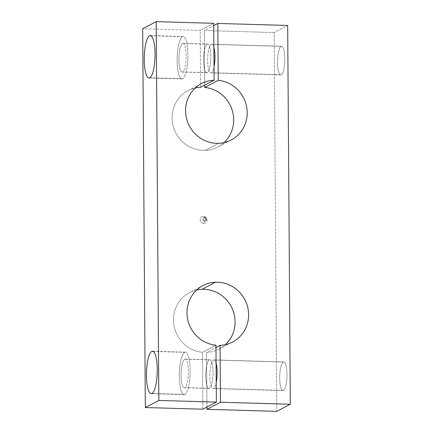 <?xml version="1.0" encoding="UTF-8"?>
<svg xmlns="http://www.w3.org/2000/svg" width="433" height="433" viewBox="0 0 433 433"><rect width="100%" height="100%" fill="white"/><g stroke="black" fill="none" stroke-linecap="round" stroke-linejoin="round"><path stroke-width="0.32" stroke-dasharray="2.17 1.62" d="M225.376 344.657A31.863 30.521 -117.7 0 1 219.087 349.095A31.863 30.521 -117.7 0 1 206.557 352.435L215.98 347.493L206.557 352.435L206.942 407.058L206.557 352.435A31.863 30.521 62.3 0 0 225.376 344.657M218.665 143.318L205.15 150.408A31.863 30.521 -117.7 0 1 173.324 126.728A31.863 30.521 -117.7 0 1 188.074 90.638A31.863 30.521 -117.7 0 1 195.299 87.986A31.863 30.521 62.3 0 0 172.458 122.81A31.863 30.521 62.3 0 0 205.15 150.408L218.665 143.318M184.88 394.425L152.01 393.473L184.88 394.425A21.244 5.375 -88.3 0 0 190.141 370.545A21.244 5.375 -88.3 0 0 184.588 352.338A21.244 5.375 91.7 0 1 185.351 352.143A21.244 5.375 91.7 0 1 190.136 372.034A21.244 5.375 91.7 0 1 184.88 394.425A21.244 5.375 91.7 0 1 184.117 394.615A21.244 5.375 91.7 0 1 179.332 374.724A21.244 5.375 91.7 0 1 184.588 352.338A21.244 5.375 -88.3 0 0 179.327 376.217A21.244 5.375 -88.3 0 0 184.88 394.425M153.228 351.428L184.588 352.338L153.228 351.428M209.485 388.298L184.831 387.584A14.338 3.626 -88.3 0 0 188.382 372.472A14.338 3.626 -88.3 0 0 185.151 359.049A14.338 3.626 -88.3 0 0 184.631 359.173L209.285 359.888A14.338 3.626 91.7 0 1 209.799 359.763A14.338 3.626 91.7 0 1 213.031 373.186A14.338 3.626 91.7 0 1 209.485 388.298A14.338 3.626 91.7 0 1 208.971 388.428A14.338 3.626 91.7 0 1 205.74 375A14.338 3.626 91.7 0 1 209.285 359.888L184.631 359.173A14.338 3.626 -88.3 0 0 181.086 374.285A14.338 3.626 -88.3 0 0 184.317 387.714A14.338 3.626 -88.3 0 0 184.831 387.584L209.485 388.298A14.338 3.626 -88.3 0 0 213.036 372.18A14.338 3.626 -88.3 0 0 209.285 359.888A14.338 3.626 -88.3 0 0 205.735 376.006A14.338 3.626 -88.3 0 0 209.485 388.298M283.436 390.442L213.593 388.417A14.338 3.626 -88.3 0 0 216.224 382.523A14.338 3.626 91.7 0 1 213.593 388.417L283.436 390.442A14.338 3.626 91.7 0 1 282.922 390.571A14.338 3.626 91.7 0 1 279.691 377.143A14.338 3.626 91.7 0 1 283.242 362.031A14.338 3.626 91.7 0 1 283.756 361.907A14.338 3.626 91.7 0 1 286.987 375.33A14.338 3.626 91.7 0 1 283.436 390.442A14.338 3.626 -88.3 0 0 286.987 374.323A14.338 3.626 -88.3 0 0 283.242 362.031L213.393 360.007L283.242 362.031A14.338 3.626 -88.3 0 0 279.691 378.155A14.338 3.626 -88.3 0 0 283.436 390.442M216.089 363.108A14.338 3.626 -88.3 0 0 213.907 359.883A14.338 3.626 -88.3 0 0 213.393 360.007A14.338 3.626 -88.3 0 0 209.848 375.119A14.338 3.626 -88.3 0 0 213.079 388.547A14.338 3.626 -88.3 0 0 213.593 388.417A14.338 3.626 91.7 0 1 209.843 376.125A14.338 3.626 91.7 0 1 213.393 360.007A14.338 3.626 91.7 0 1 216.089 363.108M182.677 78.757L149.807 77.805L182.677 78.757A21.244 5.375 -88.3 0 0 187.933 54.877A21.244 5.375 -88.3 0 0 182.38 36.67A21.244 5.375 91.7 0 1 183.143 36.48A21.244 5.375 91.7 0 1 187.933 56.371A21.244 5.375 91.7 0 1 182.677 78.757A21.244 5.375 91.7 0 1 181.914 78.947A21.244 5.375 91.7 0 1 177.124 59.056A21.244 5.375 91.7 0 1 182.38 36.67A21.244 5.375 -88.3 0 0 177.124 60.55A21.244 5.375 -88.3 0 0 182.677 78.757M151.025 35.76L182.38 36.67L151.025 35.76M281.233 74.779L211.391 72.755A14.338 3.626 -88.3 0 0 214.021 66.855A14.338 3.626 91.7 0 1 211.391 72.755L281.233 74.779A14.338 3.626 91.7 0 1 280.719 74.909A14.338 3.626 91.7 0 1 277.488 61.481A14.338 3.626 91.7 0 1 281.039 46.369A14.338 3.626 91.7 0 1 281.553 46.239A14.338 3.626 91.7 0 1 284.784 59.667A14.338 3.626 91.7 0 1 281.233 74.779A14.338 3.626 -88.3 0 0 284.784 58.661A14.338 3.626 -88.3 0 0 281.039 46.369L211.19 44.345L281.039 46.369A14.338 3.626 -88.3 0 0 277.488 62.487A14.338 3.626 -88.3 0 0 281.233 74.779M213.886 47.446A14.338 3.626 -88.3 0 0 211.705 44.215A14.338 3.626 -88.3 0 0 211.19 44.345A14.338 3.626 -88.3 0 0 207.645 59.456A14.338 3.626 -88.3 0 0 210.876 72.879A14.338 3.626 -88.3 0 0 211.391 72.755A14.338 3.626 91.7 0 1 207.64 60.463A14.338 3.626 91.7 0 1 211.19 44.345A14.338 3.626 91.7 0 1 213.886 47.446M207.283 72.636L182.629 71.921A14.338 3.626 -88.3 0 0 186.174 56.81A14.338 3.626 -88.3 0 0 182.942 43.381A14.338 3.626 -88.3 0 0 182.428 43.511L207.082 44.226A14.338 3.626 91.7 0 1 207.596 44.096A14.338 3.626 91.7 0 1 210.828 57.524A14.338 3.626 91.7 0 1 207.283 72.636A14.338 3.626 91.7 0 1 206.763 72.76A14.338 3.626 91.7 0 1 203.532 59.337A14.338 3.626 91.7 0 1 207.082 44.226L182.428 43.511A14.338 3.626 -88.3 0 0 178.883 58.623A14.338 3.626 -88.3 0 0 182.114 72.046A14.338 3.626 -88.3 0 0 182.629 71.921L207.283 72.636A14.338 3.626 -88.3 0 0 210.828 56.517A14.338 3.626 -88.3 0 0 207.082 44.226A14.338 3.626 -88.3 0 0 203.532 60.344A14.338 3.626 -88.3 0 0 207.283 72.636M205.134 217.361L205.161 220.727A1.7 1.629 -117.7 0 1 203.505 218.995A1.7 1.629 -117.7 0 1 205.134 217.361L204.387 217.75A1.7 1.629 -117.7 0 1 205.188 220.944A1.7 1.629 -117.7 0 1 204.408 221.122L205.161 220.727A1.7 1.629 62.3 0 0 206.736 218.676A1.7 1.629 62.3 0 0 204.36 217.539A1.7 1.629 62.3 0 0 205.161 220.727L204.408 221.122A1.7 1.629 62.3 0 0 206.043 219.482A1.7 1.629 62.3 0 0 204.387 217.75L203.553 216.343A3.556 3.41 -117.7 0 1 207.023 219.964A3.556 3.41 -117.7 0 1 203.602 223.39L204.408 221.122L203.602 223.39A3.556 3.41 -117.7 0 1 200.138 219.764A3.556 3.41 -117.7 0 1 203.553 216.343L204.387 217.75A1.7 1.629 62.3 0 0 202.758 219.39A1.7 1.629 62.3 0 0 204.408 221.122A1.7 1.629 -117.7 0 1 203.607 217.929A1.7 1.629 -117.7 0 1 204.387 217.75L205.134 217.361A1.7 1.629 -117.7 0 1 206.79 219.093A1.7 1.629 -117.7 0 1 205.161 220.727L205.134 217.361M182.428 43.511A14.338 3.626 91.7 0 1 186.179 55.803A14.338 3.626 91.7 0 1 182.629 71.921A14.338 3.626 91.7 0 1 178.878 59.63A14.338 3.626 91.7 0 1 182.428 43.511M184.631 359.173A14.338 3.626 91.7 0 1 188.382 371.465A14.338 3.626 91.7 0 1 184.831 387.584A14.338 3.626 91.7 0 1 181.086 375.292A14.338 3.626 91.7 0 1 184.631 359.173M274.159 32.551L204.311 30.526L213.734 25.585L204.311 30.526L204.695 85.149L204.311 30.526L274.159 32.551L287.674 25.46L274.159 32.551L276.801 411.35L274.159 32.551M223.964 142.63A31.863 30.521 -117.7 0 1 217.68 147.068A31.863 30.521 -117.7 0 1 205.15 150.408A31.863 30.521 62.3 0 0 223.964 142.63M200.598 87.298L200.203 30.407L213.718 23.317L200.203 30.407L142.684 28.74L200.203 30.407L200.598 87.298M202.85 409.207L202.449 352.316L215.964 345.225L202.449 352.316A31.863 30.521 -117.7 0 1 174.218 326.699A31.863 30.521 -117.7 0 1 189.481 292.659A31.863 30.521 -117.7 0 1 196.712 290.013A31.863 30.521 62.3 0 0 173.606 322.742A31.863 30.521 62.3 0 0 202.449 352.316L202.85 409.207M203.602 223.39A3.556 3.41 62.3 0 0 207.023 219.964A3.556 3.41 62.3 0 0 203.553 216.343A3.556 3.41 62.3 0 0 200.138 219.764A3.556 3.41 62.3 0 0 203.602 223.39M219.087 349.095L232.602 342.005M188.074 90.638L201.589 83.547M152.481 351.19L185.351 352.143M185.151 359.049L209.799 359.763M213.907 359.883L283.756 361.907M150.278 35.528L183.143 36.48M211.705 44.215L281.553 46.239M182.942 43.381L207.596 44.096M205.935 220.549L205.188 220.944M203.607 217.929L204.36 217.539M206.763 72.76L182.114 72.046M280.719 74.909L210.876 72.879M181.914 78.947L149.044 77.994M282.922 390.571L213.079 388.547M208.971 388.428L184.317 387.714M184.117 394.615L151.247 393.662M231.19 139.983L217.68 147.068M202.996 285.574L189.481 292.659"/><path stroke-width="0.65" d="M215.526 282.235L202.011 289.325A31.863 30.521 -117.7 0 1 232.499 309.211A31.863 30.521 -117.7 0 1 225.376 344.657A31.863 30.521 62.3 0 0 232.499 309.211A31.863 30.521 62.3 0 0 202.011 289.325L215.526 282.235A31.863 30.521 62.3 0 0 202.996 285.574A31.863 30.521 62.3 0 0 187.733 319.608A31.863 30.521 62.3 0 0 215.964 345.225L216.365 402.116L158.841 400.449L156.199 21.65L213.718 23.317L214.113 80.208A31.863 30.521 62.3 0 0 201.589 83.547A31.863 30.521 62.3 0 0 186.839 119.638A31.863 30.521 62.3 0 0 218.665 143.318A31.863 30.521 62.3 0 0 231.19 139.983A31.863 30.521 62.3 0 0 246.458 105.944A31.863 30.521 62.3 0 0 218.221 80.327L217.826 23.436L287.674 25.46L290.316 404.26L220.473 402.235L220.072 345.345A31.863 30.521 62.3 0 0 232.602 342.005A31.863 30.521 62.3 0 0 247.351 305.915A31.863 30.521 62.3 0 0 215.526 282.235A31.863 30.521 -117.7 0 1 248.531 312.577A31.863 30.521 -117.7 0 1 220.072 345.345L215.98 347.493L220.072 345.345L220.473 402.235L206.958 409.326L220.473 402.235L290.316 404.26L276.801 411.35L290.316 404.26L287.674 25.46L217.826 23.436L213.734 25.585L217.826 23.436L218.221 80.327L204.712 87.417L218.221 80.327A31.863 30.521 -117.7 0 1 247.205 112.656A31.863 30.521 -117.7 0 1 218.665 143.318A31.863 30.521 -117.7 0 1 185.66 112.975A31.863 30.521 -117.7 0 1 214.113 80.208L200.598 87.298L214.113 80.208L213.718 23.317L156.199 21.65L142.684 28.74L156.199 21.65L158.841 400.449L145.326 407.54L158.841 400.449L216.365 402.116L202.85 409.207L216.365 402.116L215.964 345.225A31.863 30.521 -117.7 0 1 186.986 312.897A31.863 30.521 -117.7 0 1 215.526 282.235M195.299 87.986A31.863 30.521 -117.7 0 1 200.598 87.298A31.863 30.521 62.3 0 0 195.299 87.986M152.01 393.473A21.244 5.375 -88.3 0 0 157.266 371.081A21.244 5.375 -88.3 0 0 152.481 351.19A21.244 5.375 -88.3 0 0 151.718 351.38L153.228 351.428L151.718 351.38A21.244 5.375 -88.3 0 0 146.462 373.771A21.244 5.375 -88.3 0 0 151.247 393.662A21.244 5.375 -88.3 0 0 152.01 393.473A21.244 5.375 91.7 0 1 146.457 375.259A21.244 5.375 91.7 0 1 151.718 351.38A21.244 5.375 91.7 0 1 157.271 369.593A21.244 5.375 91.7 0 1 152.01 393.473M216.224 382.523A14.338 3.626 -88.3 0 0 216.089 363.108A14.338 3.626 91.7 0 1 216.224 382.523M149.807 77.805A21.244 5.375 -88.3 0 0 155.063 55.419A21.244 5.375 -88.3 0 0 150.278 35.528A21.244 5.375 -88.3 0 0 149.515 35.717L151.025 35.76L149.515 35.717A21.244 5.375 -88.3 0 0 144.259 58.103A21.244 5.375 -88.3 0 0 149.044 77.994A21.244 5.375 -88.3 0 0 149.807 77.805A21.244 5.375 91.7 0 1 144.254 59.597A21.244 5.375 91.7 0 1 149.515 35.717A21.244 5.375 91.7 0 1 155.068 53.925A21.244 5.375 91.7 0 1 149.807 77.805M214.021 66.855A14.338 3.626 -88.3 0 0 213.886 47.446A14.338 3.626 91.7 0 1 214.021 66.855M204.695 85.149L204.712 87.417A31.863 30.521 -117.7 0 1 231.85 109.17A31.863 30.521 -117.7 0 1 223.964 142.63A31.863 30.521 62.3 0 0 231.85 109.17A31.863 30.521 62.3 0 0 204.712 87.417L204.695 85.149M142.684 28.74L145.326 407.54L202.85 409.207L145.326 407.54L142.684 28.74M196.712 290.013A31.863 30.521 -117.7 0 1 202.011 289.325A31.863 30.521 62.3 0 0 196.712 290.013M206.942 407.058L206.958 409.326L276.801 411.35L206.958 409.326L206.942 407.058"/></g></svg>
